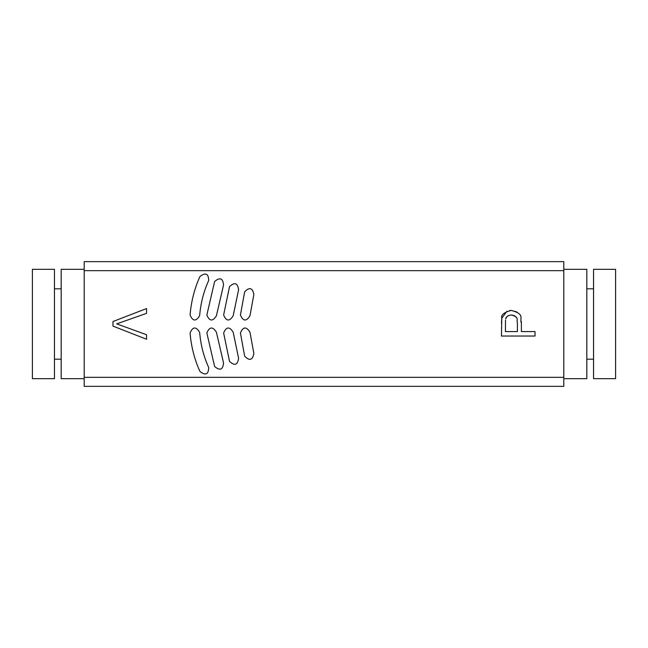 <?xml version="1.0" encoding="UTF-8"?>
<svg xmlns="http://www.w3.org/2000/svg" width="648" height="648" viewBox="0 0 648 648"><rect width="100%" height="100%" fill="white"/><g stroke="black" fill="none" stroke-linecap="round" stroke-linejoin="round"><path stroke-width="0.97" d="M563.801 378.675L586.821 378.675L586.821 269.325L563.801 269.325M593.536 378.675L593.536 269.325L615.6 269.325L615.6 378.675L593.536 378.675M563.801 270.678L563.801 261.654L84.2 261.654L84.2 270.678L563.801 270.678L563.801 377.322L84.2 377.322L84.2 386.346L563.801 386.346L563.801 377.322M84.2 378.675L61.179 378.675L61.179 269.325L84.2 269.325M54.464 378.675L54.464 269.325L32.4 269.325L32.4 378.675L54.464 378.675M84.2 377.322L84.2 270.678M112.971 321.529L112.971 326.114L146.545 339.26L146.545 334.733L116.681 323.862L146.545 313.365L146.545 308.553L112.971 321.529M146.545 313.365L116.681 323.862L146.545 334.733M501.455 336.037L535.029 336.037L535.029 331.59L521.389 331.59L521.389 322.963C519.161 318.403 525.731 314.337 511.175 310.4C503.917 312.425 500.783 315.05 501.787 318.257L501.455 336.037M501.455 323.376L501.787 318.257L506.89 311.275M509.62 310.505L511.175 310.4L516.95 311.988M506.615 317.05L505.724 318.84C505.837 316.888 507.692 315.6 511.304 314.977C519.931 317.245 516.189 320.177 517.42 322.915L517.42 331.59L505.424 331.59L505.529 320.08M508.769 315.454L507.092 316.532M521.348 321.376L521.389 322.963M516.44 317.682L514.787 315.892M514.35 315.641L511.304 314.977M199.625 315.746C200.686 303.159 203.715 291.389 208.721 280.422C208.494 273.578 205.586 272.257 199.989 276.453C194.562 288.303 191.249 301.15 190.067 314.993C192.748 321.408 195.939 321.659 199.625 315.746M233.199 315.746L238.594 289.745C237.646 282.917 234.625 281.88 229.522 286.627L223.633 314.993C226.322 321.408 229.514 321.659 233.199 315.746M249.982 315.746L253.862 294.516C252.574 287.728 249.504 286.837 244.652 291.835L240.424 314.993C243.113 321.408 246.297 321.659 249.982 315.746M216.416 315.746L223.544 285.039C222.953 278.203 219.98 277.02 214.626 281.499L206.85 314.993C209.539 321.408 212.722 321.659 216.416 315.746M206.85 333.007L214.626 366.501C219.98 370.98 222.953 369.797 223.544 362.961L216.416 332.254C212.722 326.341 209.539 326.592 206.85 333.007M240.424 333.007L244.652 356.165C249.504 361.163 252.574 360.272 253.862 353.484L249.982 332.254C246.297 326.341 243.113 326.592 240.424 333.007M223.633 333.007L229.522 361.373C234.625 366.12 237.646 365.083 238.594 358.255L233.199 332.254C229.514 326.341 226.322 326.592 223.633 333.007M190.067 333.007C191.249 346.85 194.562 359.697 199.989 371.547C205.586 375.743 208.494 374.423 208.721 367.578C203.715 356.611 200.686 344.841 199.625 332.254C195.939 326.341 192.748 326.592 190.067 333.007M593.536 288.814L586.821 288.814M593.536 359.186L586.821 359.186M61.179 288.814L54.464 288.814M61.179 359.186L54.464 359.186"/></g></svg>
